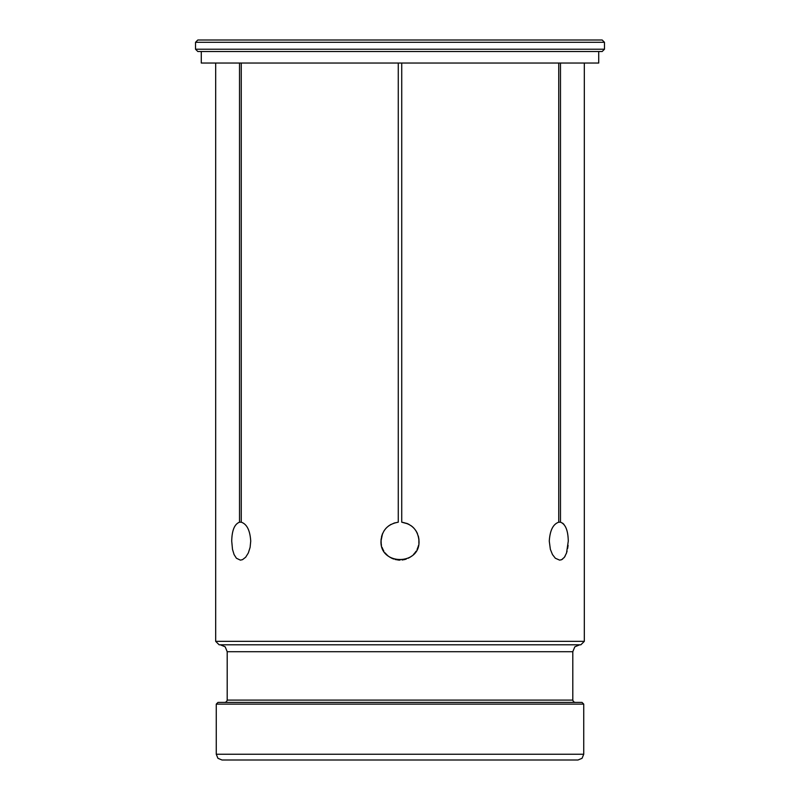 <?xml version="1.0" encoding="UTF-8"?>
<svg xmlns="http://www.w3.org/2000/svg" width="800" height="800" viewBox="0 0 800 800"><rect width="100%" height="100%" fill="white"/><g stroke="black" fill="none" stroke-linecap="round" stroke-linejoin="round"><path stroke-width="1.2" d="M561.2 559.86L562.67 559.06M564.04 557.74L565.23 555.96M566.25 553.76L567.08 551.17M567.68 548.37L568.09 545.29M563.96 524.4L562.58 523.11M413.08 527.34L411.92 526.32M418.98 540.07L418.53 536.9M417.48 533.66L416.14 531.09M414.06 528.33L411.98 526.37M409.08 524.42L406.64 523.31M381.09 543.05L381.46 545.32M382.76 549.13L383.86 551.16M386.32 554.32L388.09 555.94M391.45 558.1L393.72 559.06M402.12 560.01L405.24 559.39L402.12 560.01M408.29 558.22L410.96 556.65L408.29 558.22M413.44 554.56L415.47 552.16L413.44 554.56M417.08 549.45L418.26 546.4L417.08 549.45M381.51 536.72L382.53 533.62L380.99 541.12C381.88 530.38 387.64 524.07 398.27 522.19L393.92 523.11L398.27 522.19L398.27 63.04M390.97 524.4L388.31 526.14M385.97 528.29L384 530.85M382.52 533.66L381.07 539.35M398.12 560.03L400 560.13M404.25 559.65L406.26 559.07M410.06 557.25L411.85 555.98M414.8 553.04L416.1 551.21M417.93 547.41L418.54 545.32M604.48 42.3L195.52 42.3L197.82 40L602.18 40L604.48 42.3L604.48 49.22L195.52 49.22L197.82 51.52L602.18 51.52L604.48 49.22M598.72 51.52L598.72 63.04L201.28 63.04L201.28 51.52M584.32 641.34L215.68 641.34L219.14 644.8L580.86 644.8L584.32 641.34L584.32 63.04M560.48 63.04L560.48 522.19C565.46 524.05 568.06 530.36 568.28 541.12L566.54 552.96L564.45 557.21L561.69 559.66L559.63 560.13L555.34 558.24L552.48 554.57L550.37 549.36L549.27 541.12C549.95 530.38 553.11 524.07 558.75 522.19L558.75 63.04M401.73 63.04L401.73 522.19C412.34 524.05 418.1 530.36 419.01 541.12C420.18 565.62 379.84 565.67 380.99 541.12M241.25 63.04L241.25 522.19C246.88 524.05 250.04 530.36 250.73 541.12L250.1 547.39L248.33 552.96L245.68 557.21L242.52 559.66L240.37 560.13L236.41 558.24L234.08 554.57L232.5 549.36L231.72 541.12C231.93 530.38 234.53 524.07 239.52 522.19L239.52 63.04M577.98 760L222.02 760L217.94 758.31L216.26 754.24L583.74 754.24L582.06 758.31L577.98 760M583.74 704.13L582.02 702.4L217.98 702.4L216.26 704.13L583.74 704.13L583.74 754.24M579.71 644.8L574.82 646.82L572.8 651.71L572.8 700.1L573.47 701.73L575.1 702.4M398.27 522.19L393.92 523.11M381.04 539.84L381.22 544.08M382.01 547.26L383.24 550.08M385.03 552.84L387.12 555.1M389.63 557.05L392.48 558.58M395.14 559.49L398.99 560.1M418.88 543.32L418.91 539.23M418.88 538.94L418.29 535.96M417.07 532.75L415.6 530.27M413.36 527.6L410.93 525.57M408.16 523.95L401.73 522.19M241.25 522.19L239.52 522.19M560.48 522.19L558.75 522.19M572.8 700.1L227.2 700.1L226.53 701.73L224.9 702.4M220.29 644.8L225.18 646.82L227.2 651.71L572.8 651.71M195.52 42.3L195.52 49.22M215.68 63.04L215.68 641.34M216.26 704.13L216.26 754.24M227.2 651.71L227.2 700.1"/></g></svg>
